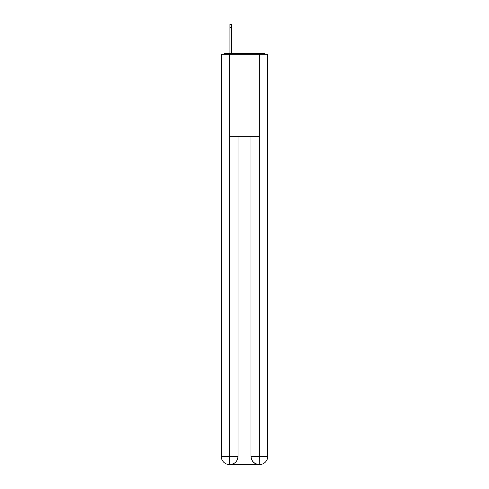 <?xml version="1.0" encoding="UTF-8"?>
<svg xmlns="http://www.w3.org/2000/svg" width="489" height="489" viewBox="0 0 489 489"><rect width="100%" height="100%" fill="white"/><g stroke="black" fill="none" stroke-linecap="round" stroke-linejoin="round"><path stroke-width="0.73" d="M267.752 118.271L267.752 60.557M221.248 87.769L221.248 60.557M221.046 87.769L221.248 118.271M265.661 54.267A2.732 2.732 0 0 0 263.852 53.582L225.148 53.582A2.732 2.732 0 0 0 223.339 54.267M225.148 53.582L229.934 53.582L229.934 24.45L231.713 24.45L231.713 53.582L233.834 53.582M255.166 53.582L263.852 53.582M229.659 54.267L229.659 136.321L259.341 136.321L259.341 54.267L221.248 54.267L221.248 456.347A8.203 8.203 0 0 0 229.457 464.55L259.201 464.55A8.203 8.203 0 0 1 250.998 456.347L250.998 136.321L250.998 456.347C251.413 461.182 254.152 463.914 259.201 464.55L259.341 456.347L267.752 456.347A8.203 8.203 0 0 1 259.543 464.55L259.396 464.55M259.341 54.267L267.752 54.267L267.752 456.347M238.002 136.321L238.002 456.347A8.203 8.203 0 0 1 229.799 464.55C234.873 464.018 237.605 461.286 238.002 456.347L238.002 136.321M221.248 456.347A8.203 8.203 0 0 0 229.457 464.55A8.203 8.203 0 0 1 221.248 456.347L229.659 456.347L229.659 464.55M238.002 456.347L229.659 456.347L229.659 136.321M250.998 456.347L259.341 456.347L259.341 136.321M229.934 27.598L231.713 27.598"/></g></svg>
